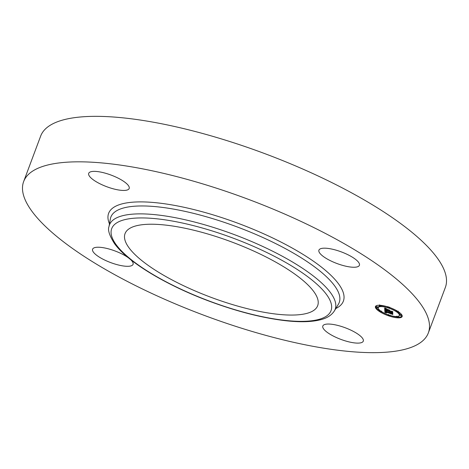 <?xml version="1.0" encoding="UTF-8"?>
<svg xmlns="http://www.w3.org/2000/svg" width="469" height="469" viewBox="0 0 469 469"><rect width="100%" height="100%" fill="white"/><g stroke="black" fill="none" stroke-linecap="round" stroke-linejoin="round"><path stroke-width="0.7" d="M333.101 249.367A21.603 6.208 20.5 0 1 359.401 265.278A21.603 6.208 20.5 0 1 345.219 266.058A21.603 6.208 20.5 0 1 318.926 250.147A21.603 6.208 20.5 0 1 333.101 249.367M23.643 181.585L40.651 136.104A216.033 62.078 20.5 0 1 223.168 139.451A216.033 62.078 20.5 0 1 437.29 258.026A216.033 62.078 20.5 0 1 445.357 287.415L428.349 332.896A216.033 62.078 20.5 0 1 245.832 329.549A216.033 62.078 20.5 0 1 31.71 210.974A216.033 62.078 20.5 0 1 23.643 181.585A216.033 62.078 20.5 0 1 206.161 184.933A216.033 62.078 20.5 0 1 420.288 303.507A216.033 62.078 20.5 0 1 428.349 332.896M362.478 338.202A21.603 6.208 20.5 0 1 363.287 341.139A21.603 6.208 20.5 0 1 345.037 340.805A21.603 6.208 20.5 0 1 323.622 328.951A21.603 6.208 20.5 0 1 322.819 326.008A21.603 6.208 20.5 0 1 341.069 326.348A21.603 6.208 20.5 0 1 362.478 338.202M89.515 176.28A21.603 6.208 20.5 0 1 88.705 173.342A21.603 6.208 20.5 0 1 106.961 173.677A21.603 6.208 20.5 0 1 128.371 185.531A21.603 6.208 20.5 0 1 129.18 188.474A21.603 6.208 20.5 0 1 110.924 188.139A21.603 6.208 20.5 0 1 89.515 176.28M130.429 259.427A21.603 6.208 20.5 0 1 133.067 264.334A21.603 6.208 20.5 0 1 118.892 265.114A21.603 6.208 20.5 0 1 92.598 249.203A21.603 6.208 20.5 0 1 106.774 248.423A21.603 6.208 20.5 0 1 128.647 257.985M313.843 291.665A102.834 29.547 20.5 0 1 317.677 305.659A102.834 29.547 20.5 0 1 230.801 304.064A102.834 29.547 20.5 0 1 128.875 247.626A102.834 29.547 20.5 0 1 125.041 233.632A102.834 29.547 20.5 0 1 211.918 235.227A102.834 29.547 20.5 0 1 313.843 291.665M389.012 315.977A14.258 4.098 20.5 0 1 375.435 306.562A14.258 4.098 20.5 0 1 388.561 307.125A14.258 4.098 20.5 0 1 402.144 316.546A14.258 4.098 20.5 0 1 389.012 315.977M375.646 306.198A14.258 4.098 -159.5 0 0 375.968 307.277M376.044 307.406A14.258 4.098 -159.5 0 0 379.796 310.777M381.303 311.686A14.258 4.098 -159.5 0 0 388.309 314.857M389.95 315.414A14.258 4.098 -159.5 0 0 396.61 316.933M398.386 317.067A14.258 4.098 -159.5 0 0 402.22 316.135M399.312 315.485A11.233 3.23 20.5 0 1 388.965 315.039A11.233 3.23 20.5 0 1 378.266 307.617A11.233 3.23 20.5 0 1 388.608 308.069A11.233 3.23 20.5 0 1 399.312 315.485L399.6 314.711A11.233 3.23 -159.5 0 0 397.935 311.903M396.487 310.841A11.233 3.23 -159.5 0 0 389.54 307.512M387.898 306.972A11.233 3.23 -159.5 0 0 381.115 305.817M379.726 305.999A11.233 3.23 -159.5 0 0 378.553 306.843L378.266 307.617M377.592 307.852L377.879 307.072L377.058 306.503L376.261 306.468L375.974 307.242L377.592 307.852L375.974 307.242M380.963 306.228L379.345 305.618L380.963 306.228L381.256 305.395M401.605 315.86L399.987 315.256L401.605 315.86L401.898 315.051M401.822 314.922L400.274 314.482L399.987 315.256M379.931 310.425L379.632 311.217L381.25 311.821L379.632 311.217M398.228 317.484L396.61 316.88L398.228 317.484L398.521 316.71L398.14 316.329M384.768 310.208L386.562 311.082L385.465 310.947L385.348 311.346L392.336 313.48L392.383 314.359L385.84 311.914L386.943 312.841L385.401 311.768L385.588 312.319L386.749 312.876L384.949 312.547L384.768 310.208M385.131 310.214L386.861 311.064L385.131 310.214M385.928 311.011L385.817 311.375L392.805 313.403L392.858 314.394L392.653 313.456L385.653 311.375L385.893 311.099M384.762 310.032L384.656 308.027L386.433 308.93L385.33 308.866L385.213 309.546L387.963 310.466L385.53 309.534L385.536 309.024L386.087 308.93L385.688 309.54L387.951 310.296L386.931 309.364L389.387 310.185L388.432 310.185L388.455 310.63L392.16 311.621L392.213 312.571L384.762 310.032L385.207 309.253M385.008 307.998L386.819 308.948L385.008 307.998M387.13 309.294L389.663 310.138L387.13 309.294M388.918 310.232L388.936 310.625L392.711 311.551L392.77 312.671L392.559 311.604L388.783 310.625L388.918 310.232L388.783 310.625M385.506 310.027L385.629 309.687M388.127 310.027L388.438 310.326M384.996 308.221L385.049 309.259M387.98 310.853L388.273 310.073M388.004 310.912L388.297 310.138M388.045 310.976L388.332 310.202M388.092 311.047L388.385 310.267M388.156 311.111L388.438 310.355M388.238 311.176L388.455 310.601M388.332 311.24L388.549 310.66M388.473 311.017L388.602 310.677M388.766 311.181L388.918 310.783M388.789 311.223L388.948 310.795M388.819 311.264L388.989 310.806M391.433 312.002L391.574 311.615M385.506 309.376L385.67 308.936M385.512 309.429L385.7 308.924M385.53 309.534L385.647 309.223M387.963 310.466L388.215 309.792M385.272 308.913L385.442 308.455M385.301 308.889L385.459 308.467M385.33 308.866L385.477 308.479M385.371 308.848L385.506 308.491M385.412 308.837L385.536 308.508M385.465 308.831L385.577 308.526M385.131 310.396L385.395 311.797M384.949 312.547L385.237 311.774M385.143 312.577L385.377 311.949M385.336 312.612L385.489 312.213M385.53 312.647L385.635 312.354M385.401 311.768L385.536 311.41M385.694 311.885L385.829 311.51M385.694 311.996L385.87 311.522M385.694 312.043L385.887 311.527L385.706 312.084M385.723 312.125L385.94 311.545M385.741 312.166L385.969 311.557M385.84 311.914L385.975 311.557M391.685 313.861L391.82 313.491M385.371 311L385.518 310.595M385.395 310.982L385.536 310.607M385.43 310.965L385.559 310.613M385.465 310.947L385.588 310.63M385.506 310.941L385.618 310.648M385.653 311.375L385.788 311.011M392.7 314.382L392.84 314.019M392.612 312.665L392.752 312.301M388.572 307.33L389.393 307.899L387.775 307.295L388.637 307.154M397.12 311.316L397.941 311.891L396.323 311.287L397.12 311.316M389.006 315.778L388.18 315.203L388.977 315.238L389.798 315.813L389.006 315.778M116.066 244.572A117.08 33.645 20.5 0 1 188.526 224.417A117.08 33.645 20.5 0 1 326.659 294.72A117.08 33.645 20.5 0 1 254.198 314.875A117.08 33.645 20.5 0 1 116.066 244.572M330.674 292.885A120.486 34.624 20.5 0 1 334.374 310.935L338.425 304.176A121.917 35.034 20.5 0 0 334.684 285.914A121.917 35.034 20.5 0 0 210.821 218.079A121.917 35.034 20.5 0 0 110.356 218.906L108.978 226.662A120.486 34.624 20.5 0 1 208.271 225.853A120.486 34.624 20.5 0 1 330.674 292.885M109.476 223.871A125.317 36.013 20.5 0 1 198.868 210.839A125.317 36.013 20.5 0 1 338.7 284.079A125.317 36.013 20.5 0 1 335.827 308.502M385.495 309.27L385.612 308.96M385.5 309.323L385.641 308.948M385.524 309.481L385.729 308.919M108.978 226.662C107.606 229.921 109.418 235.532 114.424 243.499C127.597 262.065 166.436 285.328 209.878 301.426C237.56 311.651 262.904 318.088 285.908 320.743C300.201 322.32 311.75 321.986 320.55 319.741C326.993 318.152 331.601 315.221 334.374 310.935M389.393 307.899L389.686 307.125M387.775 307.295L388.062 306.521M379.345 305.618L379.638 304.844M397.941 311.891L398.234 311.117M396.323 311.287L396.616 310.507M388.18 315.203L388.473 314.429M389.798 315.813L390.091 315.033M381.25 311.821L381.543 311.047M396.61 316.88L396.903 316.106"/></g></svg>

